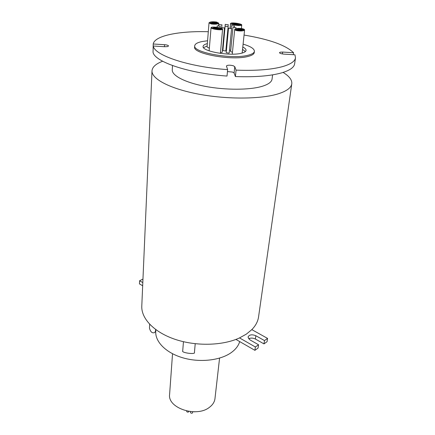 <?xml version="1.0" encoding="UTF-8"?>
<svg xmlns="http://www.w3.org/2000/svg" width="435" height="435" viewBox="0 0 435 435"><rect width="100%" height="100%" fill="white"/><g stroke="black" fill="none" stroke-linecap="round" stroke-linejoin="round"><path stroke-width="0.65" d="M244.051 35.066C269.281 39.275 285.795 45.169 293.587 52.738L282.679 52.059L280.189 52.189L279.471 52.651C279.743 53.369 281.238 53.858 283.957 54.119L294.968 54.799L295.49 57.833C294.968 61.378 290.564 64.331 282.277 66.691C270.94 69.714 255.535 70.856 236.069 70.127L234.748 66.631L233.22 65.723C229.685 64.935 227.418 65.027 226.423 65.995L227.641 69.627C188.692 66.919 154.365 55.288 153.283 46.018L164.718 46.73L167.475 46.599L168.552 45.996C168.329 45.349 166.991 44.919 164.544 44.702L153.212 43.995C154.599 35.648 179.22 30.841 208.3 31.728M227.451 71.585L232.589 72.058L234.106 72.982L235.411 76.555C254.796 77.251 270.135 76.043 281.44 72.922C289.705 70.481 294.103 67.447 294.636 63.814L295.49 57.833M236.841 29.988L235.422 29.738L236.841 29.988M238.793 30.341L237.374 30.097L238.793 30.341M240.403 30.787L238.973 30.537L240.403 30.787M241.757 30.385L240.337 30.135L241.757 30.385M239.821 30.01L238.402 29.759L239.821 30.01M237.689 29.602L236.27 29.357L237.689 29.602M238.984 29.346L237.57 29.096L238.984 29.346M240.936 29.7L239.516 29.455L240.936 29.7M242.937 30.004L241.517 29.754L242.937 30.004M243.268 29.58L241.849 29.33L243.268 29.58M239.625 28.879L238.211 28.628L239.625 28.879M241.675 29.237L240.261 28.993L241.675 29.237M237.135 30.651C238.342 31.108 244.22 31.108 244.35 29.89L242.126 28.71C240.93 28.259 235.069 28.253 234.933 29.477L237.135 30.651M234.688 29.46C234.704 29.944 235.482 30.352 237.026 30.695C241.153 31.249 243.671 30.988 244.595 29.912C244.573 29.422 243.79 29.004 242.23 28.666C238.135 28.117 235.618 28.378 234.688 29.46L232.274 54.163M240.637 24.73L239.255 24.49L240.637 24.73M239.402 24.969L238.016 24.73L239.402 24.969M238.652 25.328L237.265 25.089L238.652 25.328M236.716 24.964L235.33 24.724L236.716 24.964M237.608 24.578L236.227 24.338L237.608 24.578M238.434 24.229L237.059 23.996L238.434 24.229M236.39 23.784L235.014 23.55L236.39 23.784M235.884 24.175L234.508 23.941L235.884 24.175M235.134 24.534L233.753 24.3L235.134 24.534M232.904 24.191L231.523 23.952L232.904 24.191M233.649 23.811L232.274 23.572L233.649 23.811M234.487 23.539L233.111 23.3L234.487 23.539M241.197 25.246L241.528 24.964C242.48 23.898 230.898 22.348 231.121 23.234L230.767 23.528C229.821 24.599 241.468 26.143 241.197 25.246M230.903 23.191L230.539 23.506C230.137 24.599 239.467 26.149 241.414 25.29L241.757 24.985C242.132 23.881 232.894 22.354 230.903 23.191M220.599 29.21L219.18 28.966L220.599 29.21M217.728 29.243L216.309 28.998L217.728 29.243M219.115 28.444L217.701 28.204L219.115 28.444M215.64 28.775L214.227 28.531L215.64 28.775M213.4 28.253L211.992 28.009L213.4 28.253M215.548 27.622L214.145 27.383L215.548 27.622M214.727 28.003L213.319 27.758L214.727 28.003M216.548 28.405L215.135 28.161L216.548 28.405M217.516 27.998L216.108 27.758L217.516 27.998M218.299 28.824L216.88 28.579L218.299 28.824M219.702 29.504L218.283 29.259L219.702 29.504M221.399 28.802L219.985 28.558L221.399 28.802M211.682 27.367L211.279 27.704C210.366 28.862 222.171 30.401 221.97 29.477L222.345 29.15C223.269 27.998 211.53 26.453 211.682 27.367M222.187 29.52L222.584 29.172C222.954 28.003 213.601 26.448 211.464 27.323L211.046 27.682C210.649 28.846 220.094 30.417 222.187 29.52M213.019 23.729L211.638 23.495L213.019 23.729M215.711 23.631L214.335 23.398L215.711 23.631M211.883 23.001L210.507 22.767L211.883 23.001M214.966 23.006L213.596 22.772L214.966 23.006M217.897 23.033L216.527 22.799L217.897 23.033M214.498 22.277L213.134 22.044L214.498 22.277M216.016 22.696L214.645 22.462L216.016 22.696M217.021 23.392L215.651 23.158L217.021 23.392M213.106 22.647L211.736 22.413L213.106 22.647M213.824 23.289L212.449 23.06L213.824 23.289M215.015 24.077L213.634 23.843L215.015 24.077M211.486 23.398L210.11 23.169L211.486 23.398M216.489 22.093C215.347 21.641 209.349 21.658 209.257 22.837L211.29 23.903C212.443 24.36 218.452 24.338 218.539 23.164L216.489 22.093M209.017 22.821L211.182 23.947C215.298 24.485 217.832 24.229 218.778 23.18L216.597 22.055C212.503 21.511 209.975 21.772 209.017 22.821L207.071 46.975L209.355 48.231M219.892 26.307L217.212 25.85L219.892 26.307M224.172 27.965L221.469 27.497L224.172 27.965M220.48 52.521L222.28 52.298L224.525 27.78M231.241 28.612L228.527 28.139L231.241 28.612M228.527 28.139L226.216 52.651L228.881 53.141L229.223 52.934L231.583 28.427M235.661 27.748L232.964 27.28L235.661 27.748M234.133 26.051L231.458 25.589L234.133 26.051M227.902 24.8L225.243 24.344L227.902 24.8M221.594 24.909L218.93 24.452L221.594 24.909M227.799 26.617L225.118 26.154L227.799 26.617M225.118 26.154L222.883 50.487L225.52 50.971L225.863 50.764L228.141 26.437M207.343 43.598C204.657 44.305 203.243 45.235 203.101 46.398C201.563 51.238 229.876 56.381 241.43 53.239C244.35 52.526 245.895 51.575 246.058 50.384C246.134 49.28 245.046 48.165 242.79 47.04M207.152 45.969L203.531 47.643M182.738 350.713L182.722 350.817C180.77 352.785 195.989 354.764 194.423 352.453L194.44 352.285M155.621 329.496L155.551 330.682C155.224 332.133 154.621 332.835 153.734 332.786C151.799 333.009 150.374 331.465 149.471 328.153L149.667 324.276M192.792 411.776L192.433 413.027C191.389 413.424 190.737 413.201 190.459 412.353L190.53 411.619M188.904 411.407L188.611 411.918C187.572 412.309 186.919 412.092 186.648 411.249L186.669 410.988M172.532 353.747L169.601 394.398C167.377 408.177 196.772 417.866 209.583 407.198C212.769 404.767 214.564 401.902 214.972 398.607L219.572 358.108M239.696 341.584C238.451 345.858 235.509 349.62 230.86 352.872C219.816 360.55 199.589 362.746 182.803 357.804C165.985 352.894 155.077 341.763 155.746 331.459L155.844 329.665M283.098 72.422C289.275 76.179 292.173 79.975 291.787 83.797C291.216 87.707 286.834 91.007 278.65 93.694C261.625 99.207 227.69 99.593 198.925 94.199C170.096 88.838 151.44 78.887 152.005 70.829C152.332 67.001 155.877 63.804 162.641 61.248M291.787 83.797L258.559 316.908C257.906 321.449 255.666 325.69 251.827 329.632L246.384 334.102L239.527 337.919C222.611 345.743 196.054 346.434 175.066 339.327C154.05 332.231 141.157 318.54 141.788 306.071L152.005 70.829M272.609 74.847L272.06 79.105C271.652 82.008 268.33 84.417 262.093 86.337C249.592 90.105 225.618 90.208 205.402 86.396C185.147 82.596 171.809 75.603 172.26 69.845L172.505 65.56M243.094 44.131C250.609 46.366 254.383 48.758 254.404 51.314L254.268 52.51C254.045 54.141 251.952 55.457 247.993 56.452C232.062 60.933 192.417 53.717 194.641 46.98L194.728 45.773C194.972 43.93 197.43 42.516 202.096 41.532L207.571 40.759M223.334 40.776L223.737 40.808M226.771 41.086L227.304 41.146M254.404 51.314C254.181 52.934 252.088 54.239 248.129 55.229C232.187 59.682 192.509 52.477 194.728 45.773M236.069 70.127L235.411 76.555M224.079 32.62L224.482 32.658M227.532 32.94L228.07 32.989M293.587 52.738L293.315 54.701M153.109 50.025L153.212 43.995M232.964 27.28L230.593 51.645L232.448 52.195M225.243 24.344L223.063 48.557M245.405 51.526L242.54 49.405M226.891 45.485L226.363 45.425M223.334 45.142L222.937 45.115M229.495 50.074L230.724 50.313M227.641 69.627L227.021 76.065C188.252 73.39 154.088 61.58 153.022 52.091L153.283 46.018M227.113 43.141L226.581 43.081M223.552 42.799L223.155 42.771M258.548 344.754L258.058 348.087L254.899 350.333L255.378 346.989L258.548 344.754L249.88 339.833L247.999 337.065C249.266 334.64 251.881 334.194 255.851 335.728L264.48 340.572L267.563 338.403L251.827 329.632M255.378 346.989L239.527 337.919M248.635 338.843C250.674 337.788 252.92 337.854 255.378 339.028L263.985 343.889L264.48 340.572M254.899 350.333L235.933 339.42M263.985 343.889L267.057 341.709L267.563 338.403M195.141 411.776L193.934 411.793M142.669 285.746L139.461 283.903L139.591 280.754L142.805 282.592M142.963 279.074L139.591 280.754M164.441 46.714L164.544 44.702M255.378 339.028L255.851 335.728M282.424 53.945L282.679 52.059M234.106 72.982L234.748 66.631M237.015 29.89L236.944 30.613M238.967 30.249L238.902 30.89M241.931 30.287L241.871 30.869M239.995 29.912L239.941 30.445M237.863 29.509L237.814 29.971M239.158 29.254L239.119 29.645M241.104 29.607L241.061 30.02M243.105 29.906L243.029 30.678M243.437 29.488L243.323 30.597M239.799 28.786L239.739 29.352M240.805 24.643L240.729 25.366M239.571 24.877L239.511 25.469M236.885 24.877L236.841 25.333M237.776 24.49L237.727 24.974M238.603 24.142L238.554 24.616M236.558 23.697L236.504 24.235M236.058 24.088L236.004 24.616M235.302 24.447L235.237 25.121M233.073 24.099L233.019 24.659M233.818 23.718L233.769 24.268M234.655 23.446L234.612 23.865M230.12 27.938L230.539 23.506M220.784 29.112L220.73 29.689M217.919 29.145L217.875 29.623M219.3 28.346L219.251 28.9M215.825 28.672L215.771 29.357M213.59 28.15L213.531 28.879M215.738 27.525L215.695 28.036M214.917 27.9L214.874 28.405M216.733 28.308L216.684 28.879M217.701 27.9L217.652 28.465M218.484 28.726L218.446 29.161M219.892 29.406L219.86 29.716M221.584 28.705L221.507 29.596M220.398 53.391L222.584 29.172M213.204 23.631L213.161 24.148M215.896 23.539L215.847 24.132M212.068 22.903L212.03 23.376M215.151 22.908L215.118 23.294M218.082 22.941L218.017 23.669M216.2 22.598L216.162 23.039M217.206 23.3L217.152 23.941M213.291 22.555L213.259 22.952M214.009 23.196L213.966 23.729M218.566 25.627L218.778 23.18M220.246 26.122L220.088 27.9M235.993 27.568L235.884 28.677M234.47 25.877L234.351 27.062M228.244 24.621L228.081 26.328M221.942 24.724L221.709 27.34M182.722 350.817L183.456 341.714M194.434 352.372L195.223 343.737M218.93 24.452L218.827 25.649M231.458 25.589L231.213 28.155M221.469 27.497L221.399 28.308M217.212 25.85L217.081 27.323M210.11 23.169L210.078 23.561M213.634 23.843L213.607 24.175M212.449 23.06L212.421 23.387M211.736 22.413L211.709 22.723M213.134 22.044L213.101 22.419M210.507 22.767L210.486 23.05M214.335 23.398L214.308 23.729M211.638 23.495L211.6 23.963M209.137 50.846L211.046 27.682M219.985 28.558L219.958 28.851M218.283 29.259L218.25 29.651M216.88 28.579L216.858 28.873M216.108 27.758L216.081 28.063M211.992 28.009L211.965 28.329M214.227 28.531L214.183 29.042M216.309 28.998L216.277 29.433M241.392 28.525L241.757 24.985M232.274 23.572L232.246 23.849M233.753 24.3L233.698 24.828M235.014 23.55L234.987 23.827M236.227 24.338L236.194 24.637M235.33 24.724L235.291 25.132M237.265 25.089L237.238 25.377M242.159 53.054L244.595 29.912M240.261 28.993L240.229 29.341M238.211 28.628L238.179 28.982M241.517 29.754L241.485 30.075M236.27 29.357L236.243 29.634M240.337 30.135L240.294 30.521M238.973 30.537L238.935 30.896M237.374 30.097L237.314 30.684M235.422 29.738L235.389 30.064"/></g></svg>
